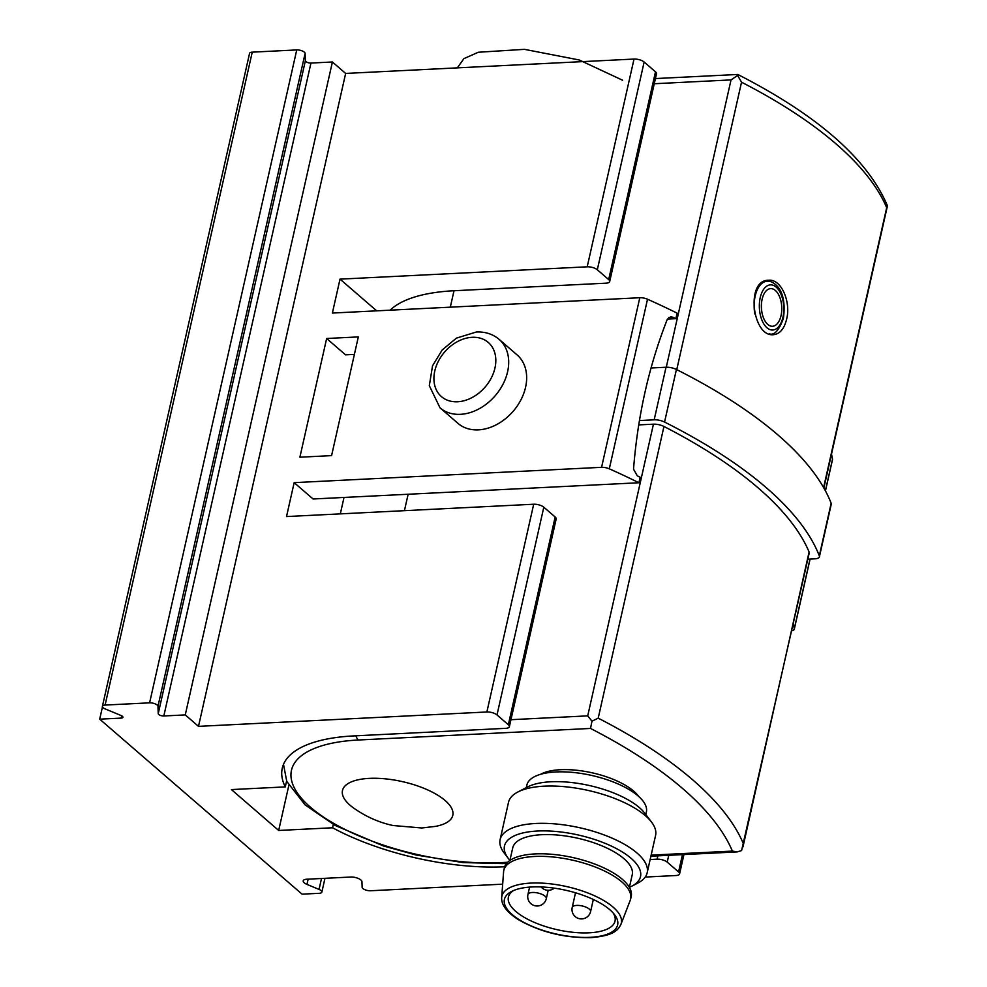 <?xml version="1.0" encoding="UTF-8"?>
<svg xmlns="http://www.w3.org/2000/svg" width="987" height="987" viewBox="0 0 987 987"><rect width="100%" height="100%" fill="white"/><g stroke="black" fill="none" stroke-linecap="round" stroke-linejoin="round"><path stroke-width="1.48" d="M786.614 319.233C791.142 301.8 781.223 278.716 768.626 280.259C745.197 279.728 752.526 337.492 773.549 334.679C779.89 333.976 784.246 328.831 786.614 319.233M645.794 814.571L646.374 811.993A61.243 23.639 -167.3 0 0 591.83 775.474A61.243 23.639 -167.3 0 0 526.885 785.06L526.305 787.638M651.136 855.137L732.379 851.09L737.264 851.892L741.595 850.572L809.217 552.991A9.426 3.64 -167.3 0 0 809.093 551.98A414.565 159.98 -167.3 0 0 663.955 426.47A9.426 3.64 -167.3 0 0 653.443 424.176L638.749 424.903M742.977 846.908L809.093 551.98M653.443 424.176L587.709 715.871L591.966 721.189L590.522 728.443L358.404 740.003A9.426 5.083 87.1 0 1 355.937 735.808M743.359 843.675A414.565 159.98 -167.3 0 0 598.208 718.166L591.966 721.189M435.464 826.378A56.53 21.813 -167.3 0 0 439.388 796.225A56.53 21.813 -167.3 0 0 362.797 778.965A56.53 21.813 -167.3 0 0 353.408 807.884C365.758 816.631 378.959 822.504 393.023 825.514L421.807 827.982L435.464 826.378M638.614 796.373A54.643 21.085 -167.3 0 0 592.422 772.87A54.643 21.085 -167.3 0 0 540.605 774.289M807.822 559.185L814.941 558.827A9.426 3.64 -167.3 0 0 819.395 556.804A9.426 3.64 -167.3 0 0 819.309 555.854A423.991 163.62 -167.3 0 0 664.559 422.054A9.426 3.64 -167.3 0 0 654.171 419.82L639.465 420.548M819.395 556.804L831.251 504.234A9.426 3.64 -167.3 0 0 831.153 503.284A423.991 163.62 -167.3 0 0 676.416 369.483A9.426 3.64 -167.3 0 0 666.028 367.238L651.05 367.991M737.671 75.518L741.533 82.205A414.565 159.98 -167.3 0 1 886.684 207.714L887.202 205.247C867.314 158.833 817.52 115.245 737.807 74.469L655.43 78.565M666.274 367.238L731.034 79.91L737.449 75.592M622.55 80.206L579.184 59.973L524.455 49.35L478.276 52.249L463.89 58.64L457.339 67.869M629.41 887.288A69.719 26.908 -167.3 0 0 631.803 886.178L637.75 883.106A75.37 29.092 -167.3 0 0 647.176 872.755L655.578 835.446A75.37 29.092 -167.3 0 0 651.506 822.06L644.745 813.177A65.956 25.452 -167.3 0 0 589.56 785.566A65.956 25.452 -167.3 0 0 527.86 786.836L517.928 791.956A75.37 29.092 -167.3 0 0 508.515 802.308L500.113 839.616A75.37 29.092 -167.3 0 0 504.172 853.002L508.243 858.332A69.719 26.908 -167.3 0 0 509.921 860.356M631.803 886.178A69.719 26.908 -167.3 0 0 578.407 835.027A69.719 26.908 -167.3 0 0 508.243 858.332M629.385 887.387L632.235 874.741A61.243 23.639 -167.3 0 0 577.691 838.222A61.243 23.639 -167.3 0 0 512.746 847.808L509.897 860.454M647.176 872.755A75.37 29.092 -167.3 0 0 580.035 827.809A75.37 29.092 -167.3 0 0 500.113 839.616M651.506 822.06A75.37 29.092 -167.3 0 0 588.437 790.501A75.37 29.092 -167.3 0 0 517.928 791.956M513.573 890.533A54.643 21.085 -167.3 0 0 508.404 897.084A54.643 21.085 -167.3 0 0 533.301 921.944A54.643 21.085 -167.3 0 0 589.14 932.814A54.643 21.085 -167.3 0 0 615.024 921.118A54.643 21.085 -167.3 0 0 613.161 912.975M590.152 937.329A58.036 22.393 -167.3 0 0 614.506 914.604A58.036 22.393 -167.3 0 0 565.946 890.299A58.036 22.393 -167.3 0 0 511.661 891.421A58.036 22.393 -167.3 0 0 521.247 920.908A58.036 22.393 -167.3 0 0 590.152 937.329M620.909 924.412L630.224 900.354A65.006 25.094 -167.3 0 0 630.644 898.972A65.006 25.094 -167.3 0 0 572.731 860.208A65.006 25.094 -167.3 0 0 503.802 870.386A65.006 25.094 -167.3 0 0 503.592 871.805L501.68 897.541C501.211 904.869 506.8 912.247 518.446 919.687C540.234 932.073 564.404 938.069 590.966 937.65C613.815 935.688 617.936 930.247 620.909 924.412A61.206 23.626 -167.3 0 0 566.785 886.61A61.206 23.626 -167.3 0 0 501.68 897.541M630.644 898.972L631.211 896.43A65.006 25.094 -167.3 0 0 573.311 857.654A65.006 25.094 -167.3 0 0 504.369 867.844L503.802 870.386M762.124 299.271A18.839 10.166 -92.9 0 1 775.4 290.486A18.839 10.166 -92.9 0 1 781.038 315.618A18.839 10.166 -92.9 0 1 767.763 324.402A18.839 10.166 -92.9 0 1 762.124 299.271M333.31 824.441L332.557 827.772A150.752 58.171 -167.3 0 0 504.678 866.771M502.667 884.167L370.507 890.755A5.651 2.184 -167.3 0 1 362.143 887.276L361.945 881.662A7.538 2.912 -167.3 0 0 350.78 877.036L306.772 879.22A7.538 2.912 -167.3 0 0 303.206 880.836A7.538 2.912 -167.3 0 0 306.957 884.401L319.048 889.423A5.651 2.184 -167.3 0 1 321.861 892.1A5.651 2.184 -167.3 0 1 319.183 893.309L302.071 894.16L99.699 719.165L121.142 718.104A3.763 1.456 -167.3 0 0 122.931 717.29A3.763 1.456 -167.3 0 0 121.056 715.513L105.239 708.95A5.651 2.184 -167.3 0 1 102.426 706.273A5.651 2.184 -167.3 0 1 105.103 705.063L149.605 702.843A5.651 2.184 -167.3 0 1 157.969 706.322L158.228 713.663A3.763 1.456 -167.3 0 0 163.817 715.97L185.26 714.909L198.498 726.358L486.875 711.985A7.538 2.912 -167.3 0 1 497.004 714.933L508.342 724.754A7.538 2.912 -167.3 0 1 509.366 726.728A7.538 2.912 -167.3 0 1 505.788 728.332L353.679 735.92A150.752 58.171 -167.3 0 0 282.27 768.194A150.752 58.171 -167.3 0 0 285.28 786.898L286.6 781.025M340.318 513.869L344.019 497.448M450.306 307.167L454.008 290.746A150.752 58.171 -167.3 0 0 390.161 310.165M326.648 338.492L299.888 457.203L331.583 455.624L358.33 336.912L326.648 338.492L345.561 354.839L354.395 354.395M667.385 319.097L675.885 318.678L677.119 313.163A407.026 157.069 -167.3 0 0 647.521 299.234A7.538 2.912 -167.3 0 0 639.798 297.729L332.372 313.052L340.022 279.136L376.689 310.843M638.91 482.754A407.026 157.069 -167.3 0 0 609.3 468.825A7.538 2.912 -167.3 0 0 601.577 467.32L294.163 482.643L313.076 498.99L638.91 482.754L640.144 477.239A407.026 157.069 12.7 0 0 637.318 475.845L633.531 469.17C637.725 415.798 648.977 365.832 667.311 319.294L670.728 316.79L673.06 317.271L668.692 317.493M791.685 630.767A7.538 2.912 -167.3 0 0 794.276 629.25A7.538 2.912 -167.3 0 0 794.288 628.781A407.026 157.069 -167.3 0 0 793.277 623.71M825.453 490.909L832.497 459.658A7.538 2.912 -167.3 0 0 832.51 459.202A407.026 157.069 -167.3 0 0 831.498 454.119M675.885 318.678A407.026 157.069 -167.3 0 0 673.06 317.271M99.699 719.165L102.475 706.84M158.228 713.663L305.378 60.738L305.106 53.409A5.651 2.184 -167.3 0 0 296.742 49.93L252.24 52.151A5.651 2.184 -167.3 0 0 249.563 53.36L102.426 706.273M305.378 60.738A3.763 1.456 -167.3 0 0 310.954 63.057L332.409 61.984L345.647 73.433L634.024 59.06A7.538 2.912 -167.3 0 1 644.141 62.021L655.491 71.829A7.538 2.912 -167.3 0 1 656.503 73.803L609.682 281.554A7.538 2.912 -167.3 0 0 608.671 279.58L597.32 269.772A7.538 2.912 -167.3 0 0 587.203 266.811L340.022 279.136M285.28 786.898L231.402 789.575L278.679 830.462L288.809 785.504M645.214 877.061L676.009 875.518A7.538 2.912 -167.3 0 0 679.574 873.914A7.538 2.912 -167.3 0 0 678.562 871.94L667.212 862.12A7.538 2.912 -167.3 0 0 657.095 859.171L650.162 859.517M332.557 827.772L278.679 830.462M454.008 290.746L606.117 283.17A7.538 2.912 -167.3 0 0 609.682 281.554M499.175 339.405L517.139 354.95A45.229 33.842 130.8 0 1 513.154 411.295A45.229 33.842 130.8 0 1 457.98 423.361L440.017 407.828A45.229 33.842 130.8 0 0 495.19 395.75A45.229 33.842 130.8 0 0 499.175 339.405C492.858 334.087 485.271 331.62 476.388 331.99L456.389 338.146L442.151 350.003L432.528 365.832L429.32 385.695L440.017 407.828M198.498 726.358L345.647 73.433M294.163 482.643L286.514 516.559L533.696 504.234A7.538 2.912 12.7 0 1 543.812 507.195L555.163 517.003A7.538 2.912 12.7 0 1 556.174 518.977L509.366 726.728M185.26 714.909L332.409 61.984M823.614 487.578L886.684 207.714M676.749 369.644L741.533 82.205M598.208 718.166L663.955 426.47M507.639 862.293L500.261 862.663A141.326 54.544 12.7 0 1 310.498 807.255A141.326 54.544 12.7 0 1 358.404 740.003M506.627 863.391L502.642 863.588A9.426 5.083 -92.9 0 1 500.261 862.663M587.709 715.871L510.945 719.696M404.436 510.674L408.137 494.253M732.379 851.09A405.139 156.353 -167.3 0 0 590.522 728.443M654.171 419.82L666.028 367.238M819.309 555.854L831.153 503.284M664.559 422.054L676.416 369.483M731.034 79.91L654.27 83.735M590.596 911.569A9.426 3.64 -167.3 0 0 582.194 905.955A9.426 3.64 -167.3 0 0 572.213 907.435A9.426 9.426 0 0 0 581.874 918.909A9.426 9.426 0 0 0 590.596 911.569L593.323 899.478M546.317 898.639A9.426 3.64 -167.3 0 0 545.046 896.184A9.426 3.64 -167.3 0 0 535.053 892.556A9.426 3.64 -167.3 0 0 527.934 894.506A9.426 9.426 0 0 0 535.053 905.77A9.426 9.426 0 0 0 546.317 898.639L548.192 890.299M782.925 317.259A22.615 12.202 -92.9 0 1 761.939 320.17A22.615 12.202 -92.9 0 1 769.885 284.91A22.615 12.202 -92.9 0 1 782.925 317.259M769.724 333.951A26.378 14.237 -92.9 0 1 769.218 333.964L769.724 333.951C774.585 335.321 779.162 330.09 783.444 318.246C785.319 303.182 783.147 292.374 776.929 285.835C773.45 282.405 770.168 280.888 767.096 281.258L764.135 281.406M754.821 313.989A26.378 14.237 -92.9 0 1 767.096 281.258M505.295 865.352L505.726 863.44M794.288 628.781L810.006 559.074M825.391 490.786L832.51 459.202M609.3 468.825L647.521 299.234M587.203 266.811L634.024 59.06M486.875 711.985L533.696 504.234M601.577 467.32L639.798 297.729M678.562 871.94L682.461 854.631M667.212 862.12L668.754 855.31M657.095 859.171L657.848 855.852M608.671 279.58L655.491 71.829M508.342 724.754L555.163 517.003M597.32 269.772L644.141 62.021M497.004 714.933L543.812 507.195M149.605 702.843L296.742 49.93M157.969 706.322L305.106 53.409M105.103 705.063L252.24 52.151M121.142 718.104L121.66 715.797M319.048 889.423L321.515 878.492M306.957 884.401L308.141 879.158M163.817 715.97L310.954 63.057M472.131 337.307A35.803 26.785 130.8 0 1 487.307 384.338A35.803 26.785 130.8 0 1 435.168 386.941A35.803 26.785 130.8 0 1 472.131 337.307M737.264 851.904L650.902 856.198M283.503 764.357L286.761 781.396L305.168 804.96L335.136 825.44L383.412 845.945L416.058 855.001L463.026 862.576L502.642 863.588M823.861 488.01L887.301 206.505M575.507 892.791L572.213 907.435M541.086 886.931A9.426 9.426 0 0 0 554.287 888.152M529.6 887.116L527.934 894.506M679.574 873.914L683.942 854.557M321.861 892.1L324.97 878.319M794.276 629.25L810.093 559.074"/></g></svg>
